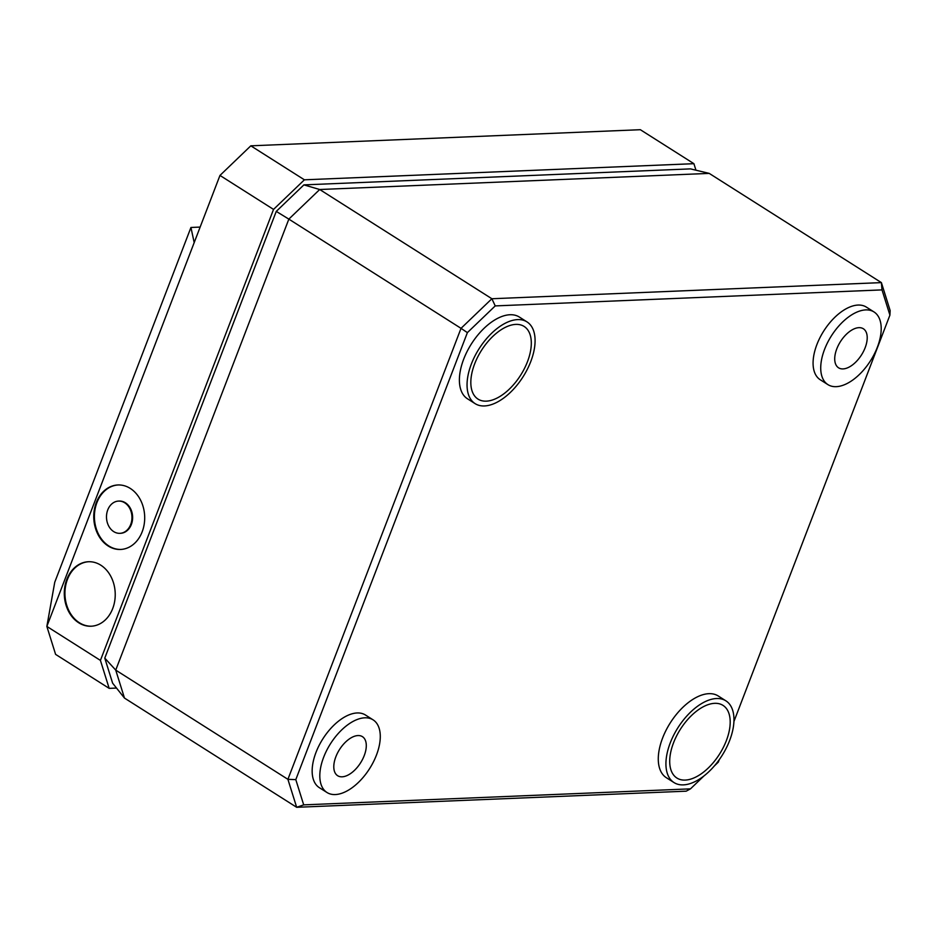 <?xml version="1.0" encoding="UTF-8"?>
<svg xmlns="http://www.w3.org/2000/svg" width="937" height="937" viewBox="0 0 937 937"><rect width="100%" height="100%" fill="white"/><g stroke="black" fill="none" stroke-linecap="round" stroke-linejoin="round"><path stroke-width="1.41" d="M733.929 721.49L889.916 315.137L890.15 310.58L881.389 282.611L709.215 173.392L690.475 168.883L303.893 184.882L276.263 211.399L104.78 658.125L112.616 683.167L124.48 698.077L296.666 807.296L686.177 791.179L690.475 788.86L703.839 776.047M276.263 211.399L288.842 219.117L115.731 670.107L104.78 658.125M889.916 315.137L882.01 289.896L881.389 282.611L491.878 298.739L319.704 189.508L288.842 219.117L461.027 328.337L287.905 779.326L115.731 670.107L124.48 698.077M709.215 173.392L319.704 189.508L303.893 184.882M882.01 289.896L495.228 305.907L491.878 298.739L461.027 328.337L467.387 332.623L295.799 779.631L287.905 779.326L296.666 807.296L303.693 804.871L690.475 788.86M495.228 305.907L467.387 332.623M714.392 765.916L718.316 762.144L719.253 759.708M295.799 779.631L303.693 804.871M373.09 719.85L365.442 715.001A43.032 23.179 122.4 0 0 315.992 752.423A43.032 23.179 122.4 0 0 319.341 787.666L327.001 792.515A43.032 23.179 122.4 0 0 376.451 755.093A43.032 23.179 122.4 0 0 373.09 719.85A43.032 23.179 122.4 0 0 323.64 757.283A43.032 23.179 122.4 0 0 327.001 792.515M874.01 311.951L866.362 307.102A43.032 23.179 122.4 0 0 816.912 344.523A43.032 23.179 122.4 0 0 820.262 379.766L827.921 384.627A43.032 23.179 122.4 0 0 877.372 347.194A43.032 23.179 122.4 0 0 874.01 311.951A43.032 23.179 122.4 0 0 824.56 349.384A43.032 23.179 122.4 0 0 827.921 384.627M725.882 700.829L718.222 695.968A48.408 26.084 122.4 0 0 662.588 738.075A48.408 26.084 122.4 0 0 666.371 777.722L674.019 782.582A48.408 26.084 122.4 0 0 729.654 740.476A48.408 26.084 122.4 0 0 725.882 700.829A48.408 26.084 122.4 0 0 670.236 742.936A48.408 26.084 122.4 0 0 674.019 782.582M526.992 321.895L519.344 317.046A48.408 26.084 122.4 0 0 463.698 359.14A48.408 26.084 122.4 0 0 467.481 398.787L475.129 403.648A48.408 26.084 122.4 0 0 530.775 361.541A48.408 26.084 122.4 0 0 526.992 321.895A48.408 26.084 122.4 0 0 471.358 364.001A48.408 26.084 122.4 0 0 475.129 403.648M364.235 755.597A23.132 12.462 -57.6 0 1 337.66 775.719A23.132 12.462 -57.6 0 1 335.856 756.768A23.132 12.462 -57.6 0 1 362.432 736.658A23.132 12.462 -57.6 0 1 364.235 755.597M865.156 347.697A23.132 12.462 -57.6 0 1 838.58 367.819A23.132 12.462 -57.6 0 1 836.776 348.88A23.132 12.462 -57.6 0 1 863.352 328.758A23.132 12.462 -57.6 0 1 865.156 347.697M673.539 742.795A43.032 23.179 -57.6 0 1 722.884 705.303A43.032 23.179 -57.6 0 1 726.362 740.617A43.032 23.179 -57.6 0 1 676.795 777.968A43.032 23.179 -57.6 0 1 673.539 742.795M527.472 361.682A43.032 23.179 -57.6 0 1 477.905 399.033A43.032 23.179 -57.6 0 1 474.661 363.861A43.032 23.179 -57.6 0 1 524.006 326.369A43.032 23.179 -57.6 0 1 527.472 361.682M109.172 688.367L100.423 660.398L273.534 209.408L219.972 175.43L46.85 626.42L55.599 654.377L109.172 688.367L116.516 688.063M695.957 170.206L693.907 163.682L304.396 179.81L273.534 209.408M100.423 660.398L46.85 626.42L54.744 582.264L190.937 227.468L194.193 242.601M100.809 565.187A32.268 25.463 -92.4 0 0 88.429 561.731A32.268 25.463 -92.4 0 0 64.782 587.007A32.268 25.463 -92.4 0 0 78.708 622.765A32.268 25.463 -92.4 0 0 91.088 626.221A32.268 25.463 -92.4 0 0 114.736 600.945A32.268 25.463 -92.4 0 0 100.809 565.187M130.278 488.423A32.268 25.463 -92.4 0 0 117.886 484.968A32.268 25.463 -92.4 0 0 94.25 510.243A32.268 25.463 -92.4 0 0 108.177 546.002A32.268 25.463 -92.4 0 0 120.557 549.457A32.268 25.463 -92.4 0 0 144.204 524.181A32.268 25.463 -92.4 0 0 130.278 488.423M113.705 531.607A16.14 12.731 -92.4 0 0 119.889 533.329A16.14 12.731 -92.4 0 0 131.719 520.703A16.14 12.731 -92.4 0 0 124.75 502.818A16.14 12.731 -92.4 0 0 118.554 501.084A16.14 12.731 -92.4 0 0 106.736 513.722A16.14 12.731 -92.4 0 0 113.705 531.607M304.396 179.81L250.823 145.821L640.346 129.704L693.907 163.682M250.823 145.821L219.972 175.43M190.937 227.468L200.143 227.082M88.757 561.72A32.268 25.463 -92.4 0 0 65.403 587.183A32.268 25.463 -92.4 0 0 79.364 622.73A32.268 25.463 -92.4 0 0 91.428 626.197M118.226 484.956A32.268 25.463 -92.4 0 0 94.871 510.419A32.268 25.463 -92.4 0 0 108.833 545.966A32.268 25.463 -92.4 0 0 120.885 549.433M118.894 501.084A16.14 12.731 87.6 0 1 119.222 501.061A16.14 12.731 87.6 0 1 125.406 502.794A16.14 12.731 87.6 0 1 132.375 520.667A16.14 12.731 87.6 0 1 120.557 533.305A16.14 12.731 87.6 0 1 120.229 533.317M120.557 533.305L119.889 533.329M119.222 501.061L118.554 501.084"/></g></svg>
